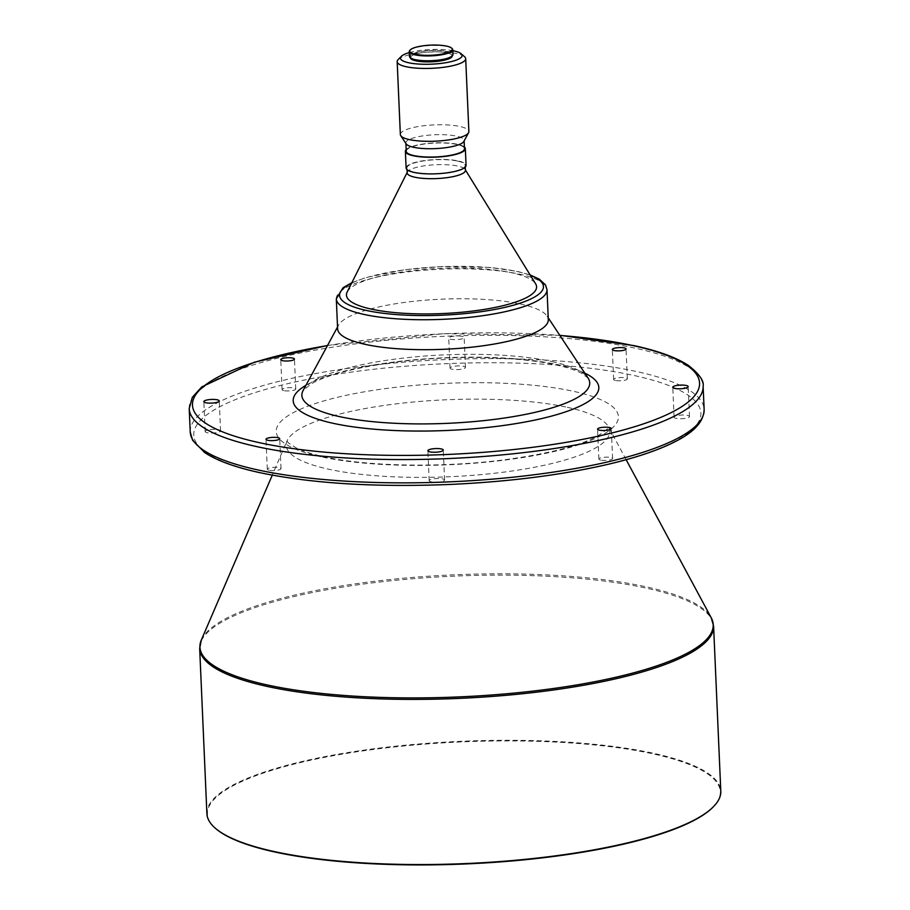 <?xml version="1.0" encoding="UTF-8"?>
<svg xmlns="http://www.w3.org/2000/svg" width="910" height="910" viewBox="0 0 910 910"><rect width="100%" height="100%" fill="white"/><g stroke="black" fill="none" stroke-linecap="round" stroke-linejoin="round"><path stroke-width="0.68" stroke-dasharray="4.55 3.41" d="M600.68 460.107A6.859 1.627 177.5 0 1 598.882 459.095A6.859 1.627 177.5 0 1 603.216 457.377A6.859 1.627 177.5 0 1 610.792 457.48A6.859 1.627 177.5 0 1 612.589 458.492A6.859 1.627 177.5 0 1 608.244 460.21A6.859 1.627 177.5 0 1 600.68 460.107M431.203 481.822A7.712 1.831 177.5 0 1 429.179 480.685A7.712 1.831 177.5 0 1 434.059 478.762A7.712 1.831 177.5 0 1 442.578 478.876A7.712 1.831 177.5 0 1 444.592 480.014A7.712 1.831 177.5 0 1 439.712 481.947A7.712 1.831 177.5 0 1 431.203 481.822M269.098 470.242A6.859 1.627 177.5 0 1 267.301 469.23A6.859 1.627 177.5 0 1 271.635 467.512A6.859 1.627 177.5 0 1 279.211 467.626A6.859 1.627 177.5 0 1 281.008 468.639A6.859 1.627 177.5 0 1 276.663 470.345A6.859 1.627 177.5 0 1 269.098 470.242M207.173 432.694A7.712 1.831 177.5 0 1 205.148 431.556A7.712 1.831 177.5 0 1 210.028 429.634A7.712 1.831 177.5 0 1 218.548 429.748A7.712 1.831 177.5 0 1 220.561 430.885A7.712 1.831 177.5 0 1 215.681 432.819A7.712 1.831 177.5 0 1 207.173 432.694M283.852 390.629A6.859 1.627 177.5 0 1 282.055 389.616A6.859 1.627 177.5 0 1 286.4 387.899A6.859 1.627 177.5 0 1 293.964 388.001A6.859 1.627 177.5 0 1 295.761 389.014A6.859 1.627 177.5 0 1 291.427 390.731A6.859 1.627 177.5 0 1 283.852 390.629M462.132 336.336A7.712 1.831 -2.5 0 0 453.624 336.211A7.712 1.831 -2.5 0 0 448.744 338.145A7.712 1.831 -2.5 0 0 450.757 339.282A7.712 1.831 -2.5 0 0 459.277 339.396A7.712 1.831 -2.5 0 0 464.157 337.474A7.712 1.831 -2.5 0 0 462.132 336.336M452.065 369.233A7.712 1.831 177.5 0 1 450.052 368.095A7.712 1.831 177.5 0 1 454.932 366.161A7.712 1.831 177.5 0 1 463.44 366.286A7.712 1.831 177.5 0 1 465.465 367.424A7.712 1.831 177.5 0 1 460.585 369.346A7.712 1.831 177.5 0 1 452.065 369.233M615.433 380.482A6.859 1.627 177.5 0 1 613.636 379.47A6.859 1.627 177.5 0 1 617.981 377.764A6.859 1.627 177.5 0 1 625.545 377.866A6.859 1.627 177.5 0 1 627.343 378.878A6.859 1.627 177.5 0 1 623.009 380.585A6.859 1.627 177.5 0 1 615.433 380.482M676.096 418.361A7.712 1.831 177.5 0 1 674.082 417.224A7.712 1.831 177.5 0 1 678.962 415.29A7.712 1.831 177.5 0 1 687.471 415.404A7.712 1.831 177.5 0 1 689.496 416.552A7.712 1.831 177.5 0 1 684.616 418.475A7.712 1.831 177.5 0 1 676.096 418.361M409.875 50.334A21.772 5.176 177.5 0 1 425.596 45.887A21.772 5.176 177.5 0 1 447.072 46.524A21.772 5.176 177.5 0 1 452.054 48.492M409.477 56.454A21.772 5.176 177.5 0 1 423.252 51.017A21.772 5.176 177.5 0 1 447.288 51.347A21.772 5.176 177.5 0 1 452.987 54.554M446.651 51.506A20.919 4.971 177.5 0 1 452.134 54.6A20.919 4.971 177.5 0 1 438.893 59.821A20.919 4.971 177.5 0 1 415.813 59.503A20.919 4.971 177.5 0 1 410.33 56.42A20.919 4.971 177.5 0 1 423.56 51.188A20.919 4.971 177.5 0 1 446.651 51.506M410.399 57.865A20.919 4.971 177.5 0 1 410.387 57.751A20.919 4.971 177.5 0 1 423.616 52.518A20.919 4.971 177.5 0 1 446.708 52.848A20.919 4.971 177.5 0 1 452.19 55.931A20.919 4.971 177.5 0 1 452.19 56.033M398.125 59.616A34.296 8.156 177.5 0 1 422.888 52.609A34.296 8.156 177.5 0 1 456.718 53.61A34.296 8.156 177.5 0 1 464.566 56.716M400.354 134.543A34.296 8.156 177.5 0 1 422.047 125.967A34.296 8.156 177.5 0 1 459.891 126.49A34.296 8.156 177.5 0 1 468.877 131.552M406.201 143.939A29.154 6.939 177.5 0 1 405.871 142.972A29.154 6.939 177.5 0 1 424.31 135.681A29.154 6.939 177.5 0 1 456.479 136.125A29.154 6.939 177.5 0 1 464.111 140.424A29.154 6.939 177.5 0 1 463.861 141.414M406.235 151.287A29.154 6.939 177.5 0 1 424.674 143.996A29.154 6.939 177.5 0 1 456.843 144.451A29.154 6.939 177.5 0 1 464.475 148.739M406.156 149.593A30.007 7.132 177.5 0 1 427.768 143.416A30.007 7.132 177.5 0 1 457.48 144.28A30.007 7.132 177.5 0 1 464.407 147.056M406.11 167.963A30.007 7.132 177.5 0 1 425.084 160.467A30.007 7.132 177.5 0 1 458.208 160.922A30.007 7.132 177.5 0 1 466.057 165.347M457.571 161.081A29.154 6.939 177.5 0 1 465.203 165.381A29.154 6.939 177.5 0 1 446.764 172.673A29.154 6.939 177.5 0 1 414.596 172.218A29.154 6.939 177.5 0 1 406.963 167.929A29.154 6.939 177.5 0 1 425.402 160.638A29.154 6.939 177.5 0 1 457.571 161.081M407.179 172.923A29.154 6.939 177.5 0 1 407.396 171.99A29.154 6.939 177.5 0 1 427.427 165.404A29.154 6.939 177.5 0 1 457.787 166.075A29.154 6.939 177.5 0 1 465.135 169.476A29.154 6.939 177.5 0 1 465.42 170.375M347.131 292.087A95.163 22.636 177.5 0 1 412.526 270.566A95.163 22.636 177.5 0 1 511.659 272.761A95.163 22.636 177.5 0 1 535.626 283.852M337.61 328.817A105.446 25.082 177.5 0 1 338.52 325.234A105.446 25.082 177.5 0 1 411.354 301.574A105.446 25.082 177.5 0 1 520.702 304.076A105.446 25.082 177.5 0 1 547.103 316.123A105.446 25.082 177.5 0 1 548.309 319.626M206.888 813.631A257.2 61.175 177.5 0 1 369.562 749.339A257.2 61.175 177.5 0 1 653.448 753.275A257.2 61.175 177.5 0 1 720.8 791.199M215.886 828.703A256.688 61.05 177.5 0 1 341.057 754.322A256.688 61.05 177.5 0 1 653.084 753.878A256.688 61.05 177.5 0 1 713.144 806.999M409.307 52.587A30.86 7.337 177.5 0 1 452.816 50.687M567.305 407.316A161.923 38.516 177.5 0 1 608.46 426.847A161.923 38.516 177.5 0 1 515.799 470.459A161.923 38.516 177.5 0 1 328.578 469.196A161.923 38.516 177.5 0 1 287.037 440.884A161.923 38.516 177.5 0 1 397.295 403.733A161.923 38.516 177.5 0 1 567.305 407.316M351.59 283.215A102.022 24.263 177.5 0 1 516.721 271.453A102.022 24.263 177.5 0 1 530.416 275.4M336.302 298.867A105.446 25.082 177.5 0 1 403.005 272.511A105.446 25.082 177.5 0 1 519.394 274.126A105.446 25.082 177.5 0 1 547.001 289.676M551.995 361.588A144.064 34.261 177.5 0 1 588.065 378.048L581.297 373.111C575.586 370.142 567.203 367.424 556.135 364.944C516.982 356.037 448.209 354.934 392.415 362.544C353.125 368.163 326.019 375.295 311.106 383.963L303.11 390.492A144.064 34.261 177.5 0 1 402.607 358.176A144.064 34.261 177.5 0 1 551.995 361.588M305.908 385.328A152.971 36.389 177.5 0 1 558.785 364.876A152.971 36.389 177.5 0 1 584.812 373.146M189.2 408.647A257.2 61.175 177.5 0 1 351.886 344.355A257.2 61.175 177.5 0 1 635.76 348.291A257.2 61.175 177.5 0 1 703.111 386.215M190.224 431.943A257.2 61.175 177.5 0 1 352.898 367.651A257.2 61.175 177.5 0 1 636.784 371.587A257.2 61.175 177.5 0 1 704.135 409.511M634.395 375.568A253.765 60.356 177.5 0 1 618.459 461.586A253.765 60.356 177.5 0 1 260.249 472.54A253.765 60.356 177.5 0 1 276.185 386.522A253.765 60.356 177.5 0 1 634.395 375.568M321.082 456.774A171.239 40.734 177.5 0 1 331.843 398.728A171.239 40.734 177.5 0 1 573.562 391.334A171.239 40.734 177.5 0 1 562.801 449.381A171.239 40.734 177.5 0 1 321.082 456.774M201.315 640.026A256.882 61.095 177.5 0 1 376.217 581.092A256.882 61.095 177.5 0 1 645.929 586.779A256.882 61.095 177.5 0 1 711.222 617.754M199.677 648.489A257.2 61.175 177.5 0 1 362.351 584.186A257.2 61.175 177.5 0 1 646.236 588.133A257.2 61.175 177.5 0 1 713.588 626.046M327.475 345.584A253.765 60.356 177.5 0 1 559.877 335.437M626.148 459.709L608.562 426.938C610.11 426.847 606.765 429.702 598.541 435.48C580.489 445.604 549.287 453.68 504.936 459.732C442.783 467.933 367.174 466.568 323.721 456.706C311.584 453.999 302.257 450.996 295.739 447.697L288.311 442.783L286.946 440.975L272.283 475.156M598.882 459.095L597.574 429.145M429.179 480.685L427.871 450.734M267.301 469.23L265.993 439.28M205.148 431.556L203.84 401.606M282.055 389.616L280.746 359.666M450.052 368.095L448.744 338.145M613.636 379.47L612.328 349.52M674.082 417.224L672.774 387.273M452.134 54.6L452.19 55.931M465.203 165.381L465.283 167.076M530.109 274.911L517.597 271.43L489.364 267.404L441.191 266.573L404.859 269.678L366.173 277.482L351.84 282.692M547.103 316.123L548.241 317.84M559.786 335.301L443.375 333.708L327.554 345.447M338.52 325.234L337.53 327.043M406.963 167.929L407.032 169.613M410.33 56.42L410.387 57.751M689.496 416.552L688.188 386.602M627.343 378.878L626.034 348.928M465.465 367.424L464.157 337.474M295.761 389.014L294.453 359.063M220.561 430.885L219.253 400.935M281.008 468.639L279.7 438.688M444.592 480.014L443.284 450.063M612.589 458.492L611.281 428.542"/><path stroke-width="1.36" d="M609.484 427.529A6.859 1.627 -2.5 0 0 601.908 427.427A6.859 1.627 -2.5 0 0 597.574 429.145A6.859 1.627 -2.5 0 0 599.371 430.157A6.859 1.627 -2.5 0 0 606.936 430.259A6.859 1.627 -2.5 0 0 611.281 428.542A6.859 1.627 -2.5 0 0 609.484 427.529M441.27 448.926A7.712 1.831 -2.5 0 0 432.75 448.812A7.712 1.831 -2.5 0 0 427.871 450.734A7.712 1.831 -2.5 0 0 429.895 451.872A7.712 1.831 -2.5 0 0 438.404 451.997A7.712 1.831 -2.5 0 0 443.284 450.063A7.712 1.831 -2.5 0 0 441.27 448.926M277.903 437.676A6.859 1.627 -2.5 0 0 270.327 437.573A6.859 1.627 -2.5 0 0 265.993 439.28A6.859 1.627 -2.5 0 0 267.79 440.292A6.859 1.627 -2.5 0 0 275.355 440.394A6.859 1.627 -2.5 0 0 279.7 438.688A6.859 1.627 -2.5 0 0 277.903 437.676M217.24 399.797A7.712 1.831 -2.5 0 0 208.72 399.683A7.712 1.831 -2.5 0 0 203.84 401.606A7.712 1.831 -2.5 0 0 205.865 402.743A7.712 1.831 -2.5 0 0 214.373 402.868A7.712 1.831 -2.5 0 0 219.253 400.935A7.712 1.831 -2.5 0 0 217.24 399.797M292.656 358.051A6.859 1.627 -2.5 0 0 285.092 357.948A6.859 1.627 -2.5 0 0 280.746 359.666A6.859 1.627 -2.5 0 0 282.544 360.678A6.859 1.627 -2.5 0 0 290.119 360.781A6.859 1.627 -2.5 0 0 294.453 359.063A6.859 1.627 -2.5 0 0 292.656 358.051M624.237 347.916A6.859 1.627 -2.5 0 0 616.673 347.813A6.859 1.627 -2.5 0 0 612.328 349.52A6.859 1.627 -2.5 0 0 614.125 350.532A6.859 1.627 -2.5 0 0 621.701 350.646A6.859 1.627 -2.5 0 0 626.034 348.928A6.859 1.627 -2.5 0 0 624.237 347.916M686.163 385.465A7.712 1.831 -2.5 0 0 677.654 385.339A7.712 1.831 -2.5 0 0 672.774 387.273A7.712 1.831 -2.5 0 0 674.788 388.411A7.712 1.831 -2.5 0 0 683.308 388.524A7.712 1.831 -2.5 0 0 688.188 386.602A7.712 1.831 -2.5 0 0 686.163 385.465M446.673 46.126A21.26 5.062 177.5 0 1 451.542 48.048A21.26 5.062 177.5 0 1 441.168 54.213A21.26 5.062 177.5 0 1 415.324 54.247A21.26 5.062 177.5 0 1 410.353 49.845A21.26 5.062 177.5 0 1 425.698 45.5A21.26 5.062 177.5 0 1 446.673 46.126M451.542 48.048L452.054 48.492A21.772 5.176 177.5 0 1 452.771 49.731A21.772 5.176 177.5 0 1 439.007 55.18A21.772 5.176 177.5 0 1 414.971 54.839A21.772 5.176 177.5 0 1 409.261 51.631A21.772 5.176 177.5 0 1 409.875 50.334L410.353 49.845M452.771 49.731L452.987 54.554A21.772 5.176 177.5 0 1 439.212 60.003A21.772 5.176 177.5 0 1 415.176 59.673A21.772 5.176 177.5 0 1 409.477 56.454L409.261 51.631M452.19 56.033A20.919 4.971 177.5 0 1 438.734 61.186A20.919 4.971 177.5 0 1 415.87 60.833A20.919 4.971 177.5 0 1 410.399 57.865M452.816 50.687A30.86 7.337 177.5 0 1 454.045 50.937A30.86 7.337 177.5 0 1 461.108 53.736A30.86 7.337 177.5 0 1 446.059 62.676A30.86 7.337 177.5 0 1 408.533 62.733A30.86 7.337 177.5 0 1 401.31 56.352A30.86 7.337 177.5 0 1 409.307 52.587M461.108 53.736L464.566 56.716A34.296 8.156 177.5 0 1 465.692 58.672A34.296 8.156 177.5 0 1 444 67.249A34.296 8.156 177.5 0 1 406.156 66.714A34.296 8.156 177.5 0 1 397.17 61.664A34.296 8.156 177.5 0 1 398.125 59.616L401.31 56.352M465.692 58.672L468.877 131.552A34.296 8.156 177.5 0 1 468.582 132.712A34.296 8.156 177.5 0 1 444.899 140.413A34.296 8.156 177.5 0 1 409.341 139.594A34.296 8.156 177.5 0 1 400.753 135.681A34.296 8.156 177.5 0 1 400.354 134.543L397.17 61.664M468.582 132.712L463.861 141.414A29.154 6.939 177.5 0 1 443.727 147.955A29.154 6.939 177.5 0 1 413.504 147.261A29.154 6.939 177.5 0 1 406.201 143.939L400.753 135.681M464.134 140.913L464.475 148.739A29.154 6.939 177.5 0 1 446.036 156.031A29.154 6.939 177.5 0 1 413.868 155.587A29.154 6.939 177.5 0 1 406.235 151.287L405.894 143.462M464.407 147.056A30.007 7.132 177.5 0 1 465.34 148.705A30.007 7.132 177.5 0 1 446.355 156.213A30.007 7.132 177.5 0 1 413.231 155.746A30.007 7.132 177.5 0 1 405.382 151.322A30.007 7.132 177.5 0 1 406.156 149.593M465.34 148.705L466.057 165.347A30.007 7.132 177.5 0 1 447.083 172.843A30.007 7.132 177.5 0 1 413.959 172.388A30.007 7.132 177.5 0 1 406.11 167.963L405.382 151.322M465.283 167.076L465.42 170.375A29.154 6.939 177.5 0 1 446.981 177.666A29.154 6.939 177.5 0 1 414.812 177.211A29.154 6.939 177.5 0 1 407.179 172.923L407.032 169.613M465.397 169.92L535.626 283.852A95.163 22.636 177.5 0 1 482.141 309.753A95.163 22.636 177.5 0 1 371.36 309.127A95.163 22.636 177.5 0 1 347.131 292.087L407.157 172.456M547.001 289.676L548.309 319.626A105.446 25.082 177.5 0 1 481.617 345.982A105.446 25.082 177.5 0 1 365.228 344.367A105.446 25.082 177.5 0 1 337.61 328.817L336.302 298.867A105.446 25.082 177.5 0 0 363.92 314.416A105.446 25.082 177.5 0 0 480.309 316.032A105.446 25.082 177.5 0 0 547.001 289.676L545.511 284.932L539.277 279.131L530.109 274.911M720.8 791.199A257.2 61.175 177.5 0 1 713.622 806.51A257.2 61.175 177.5 0 1 527.902 859.074A257.2 61.175 177.5 0 1 274.24 851.555A257.2 61.175 177.5 0 1 215.363 828.259A257.2 61.175 177.5 0 1 206.888 813.631L199.677 648.489A257.2 61.175 177.5 0 0 267.028 686.402A257.2 61.175 177.5 0 0 550.903 690.349A257.2 61.175 177.5 0 0 713.588 626.046L720.8 791.199M713.622 806.51L713.144 806.999A256.688 61.05 177.5 0 1 527.8 859.461A256.688 61.05 177.5 0 1 274.638 851.953A256.688 61.05 177.5 0 1 215.886 828.703L215.363 828.259M530.416 275.4A102.022 24.263 177.5 0 1 501.228 308.171A102.022 24.263 177.5 0 1 366.298 310.435A102.022 24.263 177.5 0 1 351.59 283.215M548.241 317.84L588.065 378.048A144.064 34.261 177.5 0 1 507.962 417.485A144.064 34.261 177.5 0 1 339.601 416.632A144.064 34.261 177.5 0 1 303.11 390.492L337.53 327.043M584.812 373.146A152.971 36.389 177.5 0 1 530.587 420.955A152.971 36.389 177.5 0 1 333.242 423.332A152.971 36.389 177.5 0 1 305.908 385.328M559.877 335.437A253.765 60.356 177.5 0 1 633.087 345.618A253.765 60.356 177.5 0 1 617.151 431.636A253.765 60.356 177.5 0 1 258.94 442.59A253.765 60.356 177.5 0 1 327.475 345.584M559.786 335.301L633.963 345.595C658.453 350.964 676.699 357.641 688.699 365.638C699.46 374.283 704.272 381.142 703.111 386.215A257.2 61.175 177.5 0 1 540.438 450.507A257.2 61.175 177.5 0 1 256.552 446.571A257.2 61.175 177.5 0 1 189.2 408.647L190.224 431.943A257.2 61.175 177.5 0 0 257.575 469.867A257.2 61.175 177.5 0 0 541.45 473.803A257.2 61.175 177.5 0 0 704.135 409.511C703.669 426.255 685.435 437.289 666.905 445.582C651.423 452.441 632.063 458.629 608.824 464.134C562.482 474.929 509.634 481.697 450.279 484.438C375 487.441 311.368 483.483 259.361 472.563C234.894 467.205 216.66 460.528 204.648 452.532L192.613 440.292L190.224 431.943M626.148 459.709L711.222 617.754A256.882 61.095 177.5 0 1 564.223 686.936A256.882 61.095 177.5 0 1 267.199 684.934A256.882 61.095 177.5 0 1 201.315 640.026L199.677 648.489M703.111 386.215L704.135 409.511M711.222 617.754L713.588 626.046M272.283 475.156L201.315 640.026M327.554 345.447L254.481 362.191L201.77 386.898L192.317 397.317L189.2 408.647M351.84 282.692L343.093 287.685L336.302 298.867"/></g></svg>
